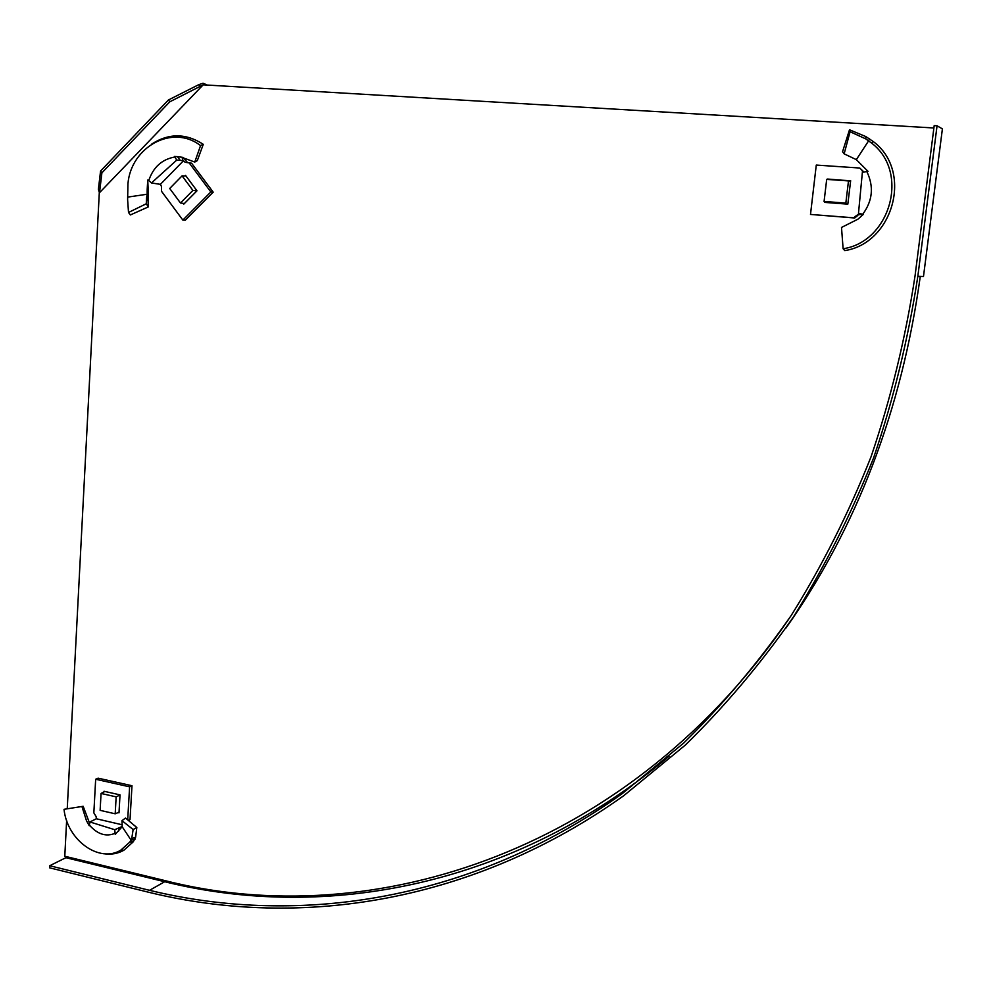 <?xml version="1.0" encoding="UTF-8"?>
<svg xmlns="http://www.w3.org/2000/svg" width="992" height="992" viewBox="0 0 992 992"><rect width="100%" height="100%" fill="white"/><g stroke="black" fill="none" stroke-linecap="round" stroke-linejoin="round"><path stroke-width="1.49" d="M99.696 191.084L101.891 172.844L169.793 101.804L203.199 84.816L99.287 192.932L99.696 191.084L98.394 189.311L100.564 171.046L168.429 99.981L198.846 84.63L200.21 86.44M169.793 101.804L168.429 99.981M101.891 172.844L100.564 171.046M198.846 84.63L203.025 83.254L206.683 84.779M98.394 189.311L99.299 192.374M791.492 615.04C632.834 850.566 373.166 934.278 163.68 880.288L64.79 856.245L66.638 820.471M203.199 84.816L933.881 127.98M67.258 808.43L99.287 192.932M49.699 865.743L149.544 890.32C300.663 927.111 473.345 899.98 622.282 793.6L683.637 743.107C722.523 705.014 758.372 662.47 791.194 615.499C821.971 566.184 848.582 513.323 871.001 456.903C890.779 398.809 905.448 338.52 915.021 276.061L934.191 125.612L937.056 125.786L917.836 276.309C908.213 339.016 893.47 399.528 873.605 457.845C851.062 514.464 824.34 567.511 793.426 616.987C760.455 664.132 724.445 706.8 685.41 745.004L623.807 795.646C474.275 902.323 301.01 929.417 149.408 892.44L49.6 867.826L49.699 865.743L65.906 857.696L164.697 881.727C326.604 921.841 515.604 885.831 669.092 756.239M65.968 856.53L65.906 857.696M937.056 125.786L942.4 128.886L923.478 276.508L917.836 276.309M786.024 627.973C856.89 527.533 901.641 410.341 920.278 276.396M146.556 197.916L146.828 196.304L148.267 198.995L148.068 201.029L146.556 197.916L146.283 203.769L128.514 212.462L127.621 199.727L127.943 183.718C131.043 146.903 172.521 123.789 200.545 145.626L203.286 144.324L197.309 160.617L194.767 162.068L200.545 145.626M146.828 196.304L147.188 194.234L127.732 197.098M148.775 180.519L151.466 182.95L176.75 160.096L174.505 156.463L180.494 156.872L194.767 162.068M184.909 176.006L185.516 175.386L196.986 190.799L183.805 204.104L183.272 203.372M180.197 160.344L183.086 160.704L182.02 157.282L177.494 156.724L180.197 160.344L176.75 160.096M182.02 157.282L183.198 157.43L187.513 162.564L185.107 162.266L183.483 160.741L160.394 184.363L161.46 186.434L161.448 191.196L182.85 220.088L210.85 191.952L189.174 162.899L185.107 162.266M182.85 220.088L185.256 220.236L213.206 192.175L191.58 163.184L189.174 162.899M213.206 192.175L210.85 191.952M151.466 182.95L160.394 184.363M147.746 180.073L148.329 193.688L147.151 192.088L147.2 189.212L147.746 180.073L148.763 180.507C153.289 167.202 161.944 159.365 174.741 157.009L174.914 156.996M147.969 180.68L148.738 180.482M147.151 192.088L147.188 194.234M148.267 198.995L148.329 193.688M148.068 201.029L148.304 206.919L146.283 203.769M148.304 206.919L130.349 214.954L128.514 212.462M151.813 144.001C168.888 133.064 186.05 133.176 203.286 144.324M196.986 190.799L192.907 190.414L180.482 202.988L184.376 203.534M186.025 176.055L182.082 175.869L192.907 190.414M180.482 202.988L169.706 188.48L182.082 175.869M116.064 833.565L115.097 833.292L115.233 834.309L122.177 826.733L121.979 820.669L125.525 818.04L136.822 827.514L135.631 837.174L131.725 838.649L129.816 842.096L120.95 850.032C99.832 863.387 67.295 840.807 64.021 809.311L83.167 806.298L64.021 809.311M122.177 826.733L131.167 840.261M121.979 820.669L133.139 829.535L131.725 838.649M116.089 833.54L115.097 833.292L114.762 829.709L89.925 821.959L89.255 825.753L86.502 820.781L81.989 806.67M103.986 791.938L104.024 791.269L120.02 794.877L119.003 812.832L118.036 812.609M89.726 823.608L83.167 806.298M128.65 820.669L130.026 819.541L131.986 785.726L98.109 778.174L95.666 779.253L93.843 812.882L96.137 816.602L96.348 818.772L89.925 821.959M131.986 785.726L129.605 786.83L95.666 779.253M127.695 819.863L129.605 786.83M130.026 819.541L128.303 820.384M122.214 826.448L114.762 829.709M118.618 831.048L118.78 828.146M136.822 827.514L133.139 829.535M135.631 837.174L133.3 841.774L129.816 842.096M133.3 841.774L123.876 850.243C117.812 853.666 111.178 854.831 103.962 853.74M115.097 833.292C106.156 837.012 97.65 834.359 89.578 825.307L89.466 825.183M96.348 818.772L122.363 824.823M104.904 791.467L101.048 793.451L116.151 796.861L120.02 795.014M119.04 812.188L115.196 813.812L100.13 810.34L101.048 793.451M116.151 796.861L115.196 813.812M867.901 171.145L866.921 171.777L867.975 171.331L856.344 159.65L844.142 153.847L842.555 151.714L849.499 129.778L865.855 136.586L865.78 138.905L871.422 142.96C910.296 172.261 889.936 241.986 843.113 248.744L844.8 250.604C893.011 243.3 913.496 171.356 873.22 141.521L871.422 142.96M856.344 159.65L868.682 140.728M844.142 153.847L850.082 131.738L865.78 138.905M827.514 179.428L850.652 180.68L847.825 204.154L824.798 202.405L824.873 201.748M827.564 179.044L850.615 180.891M863.325 214.396L858.477 213.404L863.4 214.334L857.906 219.207L841.501 227.441L843.113 248.744M860.895 214.173L858.266 214.495L863.102 214.607M859.221 214.681L856.53 215.487L858.266 214.495M863.796 171.914L859.754 168.032L816.28 165.069L810.501 214.433L854.707 217.992L853.728 217.806L856.53 215.487M854.707 217.992L857.497 215.673M810.501 214.433L853.728 217.806M862.916 171.058L859.754 168.032M861.961 170.736L863.164 171.827M863.834 171.926L862.37 172.348L858.477 213.404M868.025 171.281L862.37 172.348M849.499 129.778L850.082 131.738M865.855 136.586L873.22 141.521M866.921 171.777C873.977 186.57 872.638 200.644 862.904 214.024L862.767 214.185M847.85 203.881L824.079 201.45L826.696 179.378L848.495 180.916L845.829 203.1L824.079 201.45M847.875 203.744L845.829 203.1M850.578 181.251L848.495 180.916M149.544 890.32L164.697 881.727M134.974 839.282L131.18 840.236M869.562 138.731L868.62 140.69M148.143 188.691L147.238 188.604M120.95 850.032L123.876 850.243"/></g></svg>
